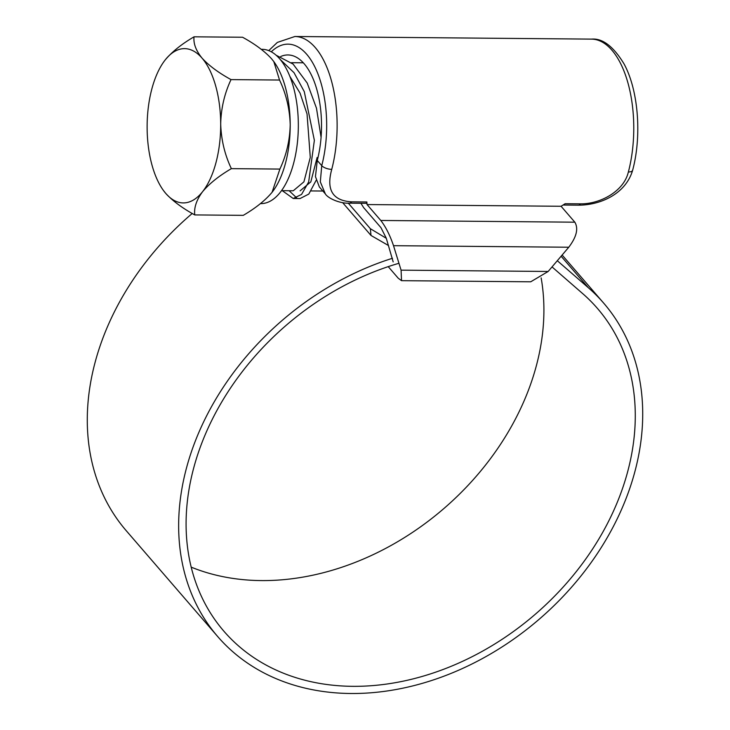 <?xml version="1.0" encoding="UTF-8"?>
<svg xmlns="http://www.w3.org/2000/svg" width="730" height="730" viewBox="0 0 730 730"><rect width="100%" height="100%" fill="white"/><g stroke="black" fill="none" stroke-linecap="round" stroke-linejoin="round"><path stroke-width="1.09" d="M360.894 203.259L363.631 207.603L380.951 227.65L386.252 238.153L393.178 261.897M317.267 160.472L321.748 165.655L320.315 181.861L325.343 193.888L319.366 186.971L315.451 176.624L317.267 160.472A71.741 34.21 -89.5 0 0 287.948 54.951A71.741 34.21 -89.5 0 0 280.758 56.484M331.739 169.36L331.557 170.099C326.237 190.138 332.916 200.714 351.577 201.836L366.852 201.973L367.035 204.555L561.078 206.271L565.139 203.725L580.414 203.852C599.832 204.144 623.347 191.661 628.174 172.718L628.384 171.97A90.255 43.033 -89.5 0 0 591.528 39.119L294.893 36.5A90.255 43.033 90.5 0 1 331.739 169.36A7.711 3.175 -165.3 0 1 321.748 165.655A82.545 39.356 -89.5 0 0 316.327 70.044A82.545 39.356 -89.5 0 0 271.286 51.793M574.839 222.185C578.598 228.572 576.572 236.921 568.77 247.233L393.516 245.681C389.984 235.279 385.741 226.875 380.795 220.469L574.839 222.185L561.078 206.271M393.516 245.681L401.08 270.164L401.527 280.667L530.701 281.807L548.157 271.469L568.77 247.233M401.527 280.667L398.224 278.212L388.223 266.632M380.795 220.469L367.035 204.555M366.852 201.973L366.414 203.305L349.497 203.159A7.711 3.677 90.5 0 0 351.577 201.836M191.196 567.137A246.849 190.749 139.2 0 0 536.285 366.004A246.849 190.749 139.2 0 0 541.149 277.911M398.954 263.284A246.849 190.749 139.2 0 0 193.715 467.921A246.849 190.749 139.2 0 0 223.9 631.222A246.849 190.749 139.2 0 0 447.289 667.868A246.849 190.749 139.2 0 0 627.654 471.744A246.849 190.749 139.2 0 0 597.468 308.443A246.849 190.749 139.2 0 0 582.649 293.579L552.026 266.915M392.475 258.283A255.026 197.073 139.2 0 0 186.524 467.857A255.026 197.073 139.2 0 0 217.713 636.569A255.026 197.073 139.2 0 0 448.503 674.429A255.026 197.073 139.2 0 0 634.835 471.808A255.026 197.073 139.2 0 0 603.655 303.096A255.026 197.073 139.2 0 0 588.353 287.739L557.3 260.71M192.227 213.47A255.026 197.073 139.2 0 0 95.165 362.116A255.026 197.073 139.2 0 0 126.345 530.829L217.713 636.569M388.543 245.563L371.004 235.462L370.356 228.7L348.265 203.132M370.356 228.7L386.298 238.299M371.004 235.462L342.635 202.63M281.497 190.667L293.268 190.776L303.917 181.834L310.286 157.406L307.038 113.935L300.066 93.148L289.874 76.413M300.13 190.831L310.807 181.898L317.139 157.47M261.276 49.321L262.225 49.33A77.143 36.783 90.5 0 1 293.56 163.511A77.143 36.783 90.5 0 1 260.865 203.606L260.464 203.597M273.75 61.503A77.143 36.783 90.5 0 1 273.942 61.767A77.143 36.783 90.5 0 1 290.202 124.647A77.143 36.783 90.5 0 1 285.421 163.438A77.143 36.783 90.5 0 1 272.792 191.369A77.143 36.783 90.5 0 1 272.071 192.309C265.236 200.431 255.637 208.114 243.273 215.35L194.755 214.921C193.897 207.658 196.507 199.92 202.575 191.698C209.4 183.568 219 175.893 231.364 168.648C224.758 154.733 221.199 139.859 220.697 124.036C221.035 108.396 224.475 93.586 231.018 79.606L279.535 80.035C286.142 93.951 289.701 108.825 290.202 124.647C289.865 140.288 286.425 155.098 279.882 169.077L272.071 192.309M163.584 190.667L165.783 193.441A77.143 36.783 -89.5 0 0 202.575 191.698A77.143 36.783 -89.5 0 0 215.925 162.826A77.143 36.783 -89.5 0 0 220.697 124.036A77.143 36.783 -89.5 0 0 202.046 58.117C195.932 50.562 193.268 43.462 194.052 36.819L242.57 37.248C254.943 44.019 264.598 51.182 271.542 58.738L273.796 61.576L279.535 80.035M194.052 36.819C181.797 43.964 172.198 51.648 165.254 59.86A77.143 36.783 -89.5 0 0 164.533 60.8A77.143 36.783 -89.5 0 0 147.122 127.522A77.143 36.783 -89.5 0 0 163.383 190.402A77.143 36.783 -89.5 0 0 165.783 193.441C172.745 201.005 182.4 208.169 194.755 214.921M231.364 168.648L279.882 169.077M231.018 79.606C218.644 72.836 208.981 65.673 202.046 58.117A77.143 36.783 -89.5 0 0 165.254 59.86M280.329 59.577L294.026 72.699L304.291 91.67L314.365 140.333L308.671 181.943L301.572 194.408L293.214 198.487L282.264 190.676M276.159 55.243L293.104 64.103L307.211 83.047L316.482 108.195L321.072 137.295M316.081 180.429L308.817 194.061L300.048 198.551L293.214 198.487M296.654 197.857L289.126 190.74M401.08 270.164L548.157 271.469M580.414 203.852A7.711 3.677 90.5 0 1 578.324 205.176C600.617 205.203 625.811 193.769 632.627 170.291L632.627 170.291C641.953 135.798 638.403 90.009 623.958 63.765C613.328 46.355 602.524 38.133 591.528 39.119M628.384 171.97A7.711 3.175 14.7 0 0 632.627 170.291M588.353 287.739L561.124 256.23M268.74 50.607L277.354 42.413L294.893 36.5M325.343 193.888C327.779 198.222 340.052 203.798 349.497 203.159M563.076 205.039L578.324 205.176M603.655 303.096L562.127 255.035M291.452 62.698L303.306 62.807M311.199 190.931L322.879 191.032"/></g></svg>
